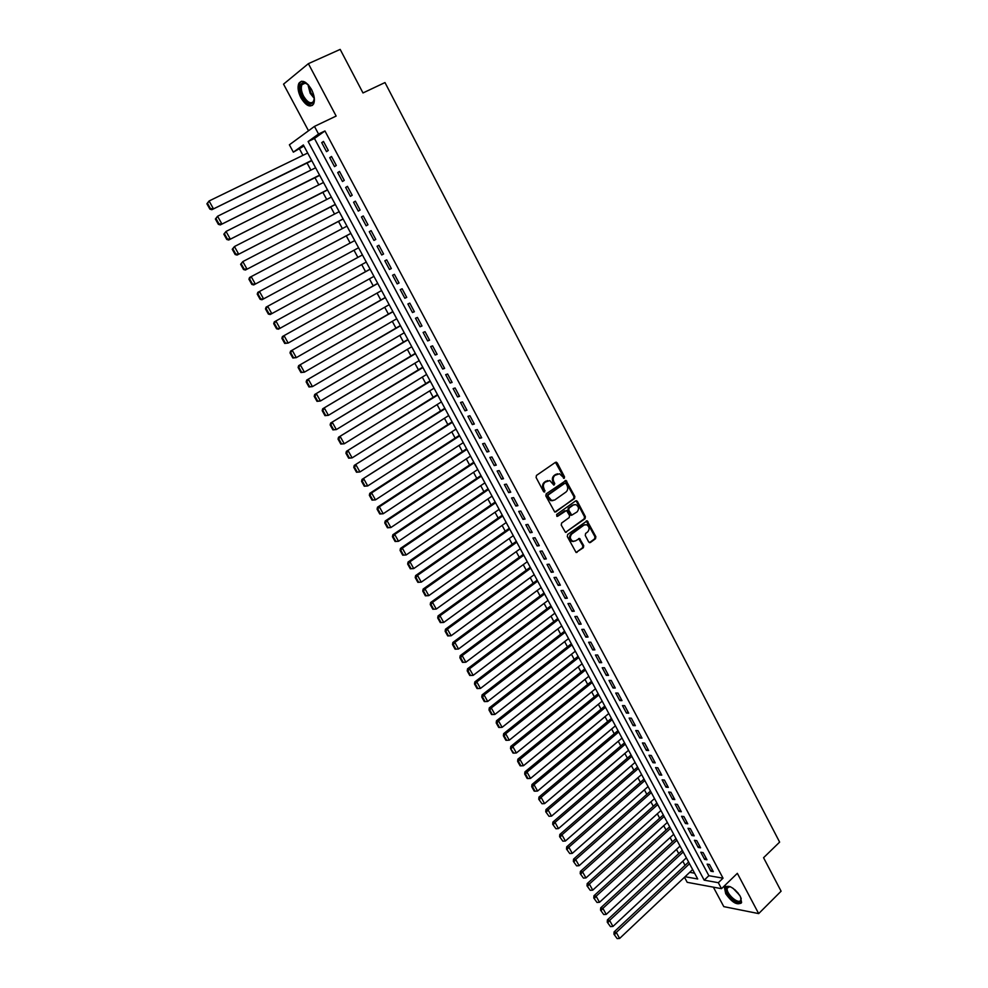 <?xml version="1.0" encoding="UTF-8"?>
<svg xmlns="http://www.w3.org/2000/svg" width="988" height="988" viewBox="0 0 988 988"><rect width="100%" height="100%" fill="white"/><g stroke="black" fill="none" stroke-linecap="round" stroke-linejoin="round"><path stroke-width="1.48" d="M564.272 478.254L564.519 476.834L557.232 462.915L555.491 462.322L536.459 475.438L536.101 477.5L543.511 491.53L544.734 491.938L544.042 488.677C542.894 485.985 543.277 483.787 545.203 482.107L549.81 480.563L553.885 485.157L554.799 483.626L553.848 481.823C552.712 479.131 553.107 476.957 555.009 475.29L559.529 473.758L564.272 478.254M563.531 478.316L563.654 477.006L555.454 462.347M543.993 491.999L543.19 488.838L544.042 488.677M553.811 485.133L552.996 481.996L553.848 481.823M740.358 896.449C733.751 887.273 728.452 884.334 724.463 887.656L725.711 893.695C732.269 902.834 737.567 905.749 741.593 902.452L740.358 896.449M311.529 89.5C306.416 81.399 302.18 79.336 298.845 83.338C297.326 87.117 298.03 91.946 300.945 97.837C306.033 105.914 310.257 107.939 313.616 103.938C315.123 100.208 314.419 95.391 311.529 89.5M588.687 541.98L590.379 542.511L595.517 538.719L595.863 536.682L587.168 520.824L567.655 534.483L567.297 536.546L576.09 552.49L583.365 547.698L583.723 545.648L579.548 538.472L575.461 540.905L572.83 541.276C569.928 539.213 569.582 536.78 571.805 533.977L584.019 525.073L586.563 524.69C589.466 526.728 589.836 529.16 587.638 531.964L585.612 533.446L585.267 535.484L588.687 541.98M723.031 878.184L324.941 130.959L314.456 138.481L708.865 875.701L723.031 878.184L718.325 882.704L721.512 888.669L687.203 882.321L684.486 877.27M303.934 146.026L293.35 152.164L289.385 144.804L314.456 126.402L336.142 116.065L308.38 63.664L340.181 49.4L362.991 92.946L384.987 82.56L779.631 842.109L763.563 857.72L781.1 891.201L758.673 913.604L737.344 873.343L721.512 888.669M314.456 126.402L318.544 134.035L308.12 141.531L704.197 880.16L718.325 882.704M324.941 130.959L318.544 134.035M574.497 498.582L574.843 496.544L566.001 480.464L546.191 493.852L545.821 495.902L554.774 512.08L574.497 498.582L573.62 498.73L573.979 496.705L565.062 480.613M565.531 532.371L584.167 518.848L584.513 516.81L576.523 501.558L577.387 501.41L585.39 516.675L585.044 518.712L565.469 532.359L561.246 525.097L561.604 523.047L569.212 517.564L569.57 515.514L566.507 510.463L557.603 516.292M577.387 501.41L575.683 500.854L556.639 514.464L556.923 516.391M713.373 887.162L723.796 906.626L758.673 913.604M308.38 63.664L283.544 84.141L308.503 130.774M328.288 150.448L323.471 141.407L321.718 142.643L326.534 151.658L328.288 150.448M336.303 165.453L331.499 156.462L329.733 157.66L334.524 166.626L336.303 165.453M344.269 180.384L339.489 171.43L337.711 172.591L342.478 181.52L344.269 180.384M352.21 195.254L347.443 186.337L345.652 187.461L350.407 196.353L352.21 195.254M360.101 210.049L355.371 201.169L353.568 202.256L358.286 211.111L360.101 210.049M367.968 224.77L363.251 215.94L361.435 216.989L366.14 225.795L367.968 224.77M375.786 239.429L371.105 230.636L369.265 231.661L373.946 240.417L375.786 239.429L373.946 240.417M383.579 254.027L378.91 245.271L377.058 246.247L381.726 254.978L383.579 254.027M391.334 268.551L386.691 259.844L384.826 260.783L389.47 269.465L391.334 268.551M399.053 283L394.422 274.343L392.557 275.244L397.176 283.889L399.053 283M406.735 297.4L402.128 288.768L400.239 289.645L404.845 298.252L406.735 297.4M414.38 311.726L409.798 303.131L407.896 303.971L412.478 312.541L414.38 311.726M422 325.991L417.43 317.432L415.516 318.247L420.073 326.769L422 325.991M429.582 340.181L425.038 331.672L423.111 332.45L427.643 340.934L429.582 340.181M437.128 354.322L432.596 345.849L430.657 346.578L435.177 355.038L437.128 354.322M444.637 368.388L440.129 359.953L438.178 360.657L442.673 369.067L444.637 368.388M452.109 382.393L447.626 373.995L445.662 374.674L450.145 383.048L452.109 382.393M459.556 396.336L455.098 387.975L453.122 388.617L457.568 396.954L459.556 396.336M466.966 410.218L462.52 401.894L460.531 402.511L464.978 410.81L466.966 410.218M474.339 424.037L469.918 415.75L467.917 416.331L472.338 424.593L474.339 424.037M481.687 437.795L477.29 429.545L475.277 430.089L479.674 438.326L481.687 437.795M488.998 451.491L484.614 443.279L482.589 443.797L486.973 451.985L488.998 451.491M496.285 465.126L491.913 456.95L489.875 457.432L494.235 465.595L496.285 465.126M503.522 478.711L499.187 470.572L497.137 471.017L501.472 479.131L503.522 478.711M510.747 492.222L506.412 484.12L504.362 484.54L508.672 492.617L510.747 492.222M517.922 505.671L513.624 497.606L511.549 498.001L515.847 506.041L517.922 505.671M525.073 519.071L520.787 511.043L518.712 511.401L522.985 519.416L525.073 519.071M532.199 532.409L527.925 524.418L525.838 524.739L530.099 532.717L532.199 532.409M539.287 545.685L535.039 537.731L532.94 538.028L537.176 545.969L539.287 545.685M546.339 558.912L542.116 550.983L540.004 551.255L544.227 559.159L546.339 558.912M553.366 572.077L549.155 564.185L547.031 564.42L551.242 572.299L553.366 572.077M560.369 585.18L556.17 577.325L554.046 577.535L558.232 585.378L560.369 585.18M567.334 598.234L563.16 590.404L561.011 590.589L565.185 598.395L567.334 598.234M574.275 611.226L570.113 603.433L567.964 603.594L572.114 611.362L574.275 611.226M581.179 624.157L577.041 616.401L574.868 616.537L579.005 624.268L581.179 624.157M588.058 637.038L583.933 629.319L581.759 629.418L585.872 637.124L588.058 637.038M594.899 649.869L590.799 642.175L588.613 642.249L592.714 649.919L594.899 649.869M601.717 662.639L597.629 654.982L595.443 655.032L599.518 662.664L601.717 662.639M608.509 675.36L604.434 667.727L602.235 667.752L606.299 675.36L608.509 675.36M615.265 688.019L611.214 680.423L609.003 680.411L613.042 687.994L615.265 688.019M621.995 700.628L617.957 693.07L615.734 693.033L619.772 700.566L621.995 700.628M628.701 713.175L624.675 705.654L622.452 705.593L626.454 713.101L628.701 713.175M635.37 725.674L631.369 718.19L629.134 718.091L633.123 725.575L635.37 725.674M642.015 738.122L638.038 730.663L635.778 730.552L639.755 737.987L642.015 738.122M648.634 750.522L644.67 743.087L642.41 742.951L646.362 750.361L648.634 750.522M655.217 762.86L651.277 755.462L649.005 755.289L652.945 762.674L655.217 762.86M661.787 775.148L657.847 767.787L655.575 767.59L659.502 774.938L661.787 775.148M668.32 787.387L664.405 780.051L662.108 779.841L666.023 787.152L668.32 787.387M674.816 799.576L670.926 792.277L668.629 792.03L672.519 799.317L674.816 799.576M681.3 811.716L677.422 804.442L675.113 804.17L678.991 811.432L681.3 811.716M687.759 823.807L683.881 816.557L681.572 816.261L685.437 823.498L687.759 823.807M694.181 835.836L690.328 828.623L688.006 828.302L691.847 835.502L694.181 835.836M700.578 847.815L696.738 840.64L694.416 840.294L698.244 847.469L700.578 847.815M706.951 859.758L703.123 852.607L700.788 852.236L704.605 859.375L706.951 859.758M707.136 864.13L710.94 871.243L713.299 871.638L709.495 864.512L707.136 864.13M299.611 149.139L302.946 155.338M307.07 163.008L310.899 170.121M314.987 177.717L318.815 184.842M322.866 192.351L326.707 199.49M330.708 206.912L334.549 214.063M338.514 221.423L342.367 228.574M346.282 235.86L350.135 243.023M354.013 250.236L357.866 257.386M361.731 264.574L365.548 271.663M369.426 278.863L373.205 285.878M377.083 293.09L380.812 300.031M384.703 307.243L388.395 314.11M392.285 321.335L395.941 328.127M399.831 335.364L403.45 342.095M407.352 349.344L410.934 355.989M414.837 363.251L418.381 369.821M422.284 377.095L425.791 383.603M429.706 390.878L433.176 397.312M437.091 404.598L440.525 410.959M444.439 418.257L447.836 424.556M451.763 431.855L455.122 438.092M459.05 445.403L462.372 451.565M466.311 458.889L469.584 464.978M473.536 472.313L476.772 478.34M480.724 485.676L483.935 491.641M487.887 498.977L491.061 504.88M495.013 512.229L498.162 518.058M502.114 525.418L505.226 531.186M509.191 538.559L512.253 544.252M516.218 551.637L519.256 557.269M523.232 564.654L526.234 570.237M530.21 577.622L533.174 583.13M537.151 590.528L540.09 595.986M544.079 603.384L546.981 608.769M550.958 616.179L553.836 621.514M557.825 628.924L560.653 634.197M564.654 641.62L567.458 646.831M571.459 654.254L574.226 659.404M578.227 666.838L580.969 671.926M584.97 679.374L587.675 684.4M591.689 691.847L594.356 696.824M598.37 704.271L601.013 709.186M605.027 716.646L607.645 721.499M611.658 728.971L614.24 733.763M618.266 741.235L620.822 745.977M624.836 753.461L627.368 758.142M631.394 765.626L633.876 770.257M637.915 777.741L640.372 782.311M644.411 789.807L646.831 794.327M650.87 801.824L653.278 806.282M657.316 813.791L659.688 818.2M663.726 825.709L666.073 830.068M670.111 837.577L672.433 841.875M676.471 849.396L678.756 853.644M682.807 861.166L685.067 865.365M689.71 872.33L694.601 873.194M685.067 876.714L697.713 878.987L303.353 144.964L293.35 152.164M314.456 138.481L308.12 141.531M708.865 875.701L704.197 880.16M321.718 142.643L323.632 141.716M329.733 157.66L331.635 156.722M337.711 172.591L339.6 171.64M345.652 187.461L347.541 186.497M353.568 202.256L355.433 201.293M361.435 216.989L363.288 216.014M369.265 231.661L371.118 230.673M381.726 254.978L383.554 253.978M389.47 269.465L391.285 268.452M397.176 283.889L398.979 282.877M404.845 298.252L406.648 297.227M412.478 312.541L414.268 311.504M420.073 326.769L421.864 325.719M427.643 340.934L429.41 339.884M435.177 355.038L436.943 353.976M442.673 369.067L444.427 368.005M450.145 383.048L451.887 381.961M457.568 396.954L459.309 395.867M464.978 410.81L466.694 409.711M472.338 424.593L474.055 423.494M479.674 438.326L481.378 437.202M486.973 451.985L488.665 450.861M494.235 465.595L495.927 464.459M501.472 479.131L503.151 477.994M508.672 492.617L510.339 491.468M515.847 506.041L517.502 504.893M522.985 519.416L524.64 518.255M530.099 532.717L531.742 531.556M537.176 545.969L538.806 544.796M544.227 559.159L545.845 557.973M551.242 572.299L552.848 571.101M558.232 585.378L559.826 584.18M565.185 598.395L566.779 597.184M572.114 611.362L573.695 610.152M579.005 624.268L580.586 623.045M585.872 637.124L587.44 635.902M592.714 649.919L594.27 648.684M599.518 662.664L601.075 661.429M606.299 675.36L607.842 674.1M613.042 687.994L614.585 686.734M619.772 700.566L621.291 699.306M626.454 713.101L627.973 711.829M633.123 725.575L634.629 724.29M639.755 737.987L641.261 736.715M646.362 750.361L647.856 749.077M652.945 762.674L654.427 761.39M659.502 774.938L660.972 773.641M666.023 787.152L667.493 785.855M672.519 799.317L673.989 798.008M678.991 811.432L680.448 810.111M685.437 823.498L686.882 822.164M691.847 835.502L693.292 834.168M698.244 847.469L699.677 846.123M704.605 859.375L706.025 858.029M710.94 871.243L712.36 869.885M557.405 473.771L556.577 474.191M552.996 481.996C551.86 479.304 552.243 477.13 554.144 475.463L555.725 474.364M547.648 480.563L546.796 480.995M543.19 488.838C542.042 486.145 542.437 483.947 544.351 482.268L545.932 481.168M555.75 511.945L573.62 498.73M566.099 483.638L564.889 483.231L548.315 494.877L548.068 496.309L551.588 500.471L554.663 500.039L565.951 492.049C567.828 490.369 568.211 488.196 567.087 485.528L566.099 483.638M552.86 500.657L550.724 500.62L548.216 498.372L547.463 495.025L564.024 483.404M564.691 510.747L556.849 516.354M577.054 511.92C579.277 509.092 578.894 506.659 575.918 504.609L573.411 504.979L569.088 508.079L568.73 510.117L571.78 515.168L577.054 511.92M574.139 504.596L573.411 504.979M571.842 515.18L570.15 514.612L567.865 510.265L568.224 508.215L572.546 505.127M576.523 501.558L575.695 500.842M584.81 524.665L584.019 525.073M573.719 541.449L571.966 541.399C569.063 539.325 568.718 536.892 570.941 534.1L583.142 525.196M576.14 552.502L582.5 547.809L582.846 545.759L578.635 538.571L579.548 538.472M589.441 542.671L594.64 538.831L594.986 536.805L586.255 520.948M206.9 203.787L209.876 209.123L210.481 208.678L207.505 203.33L206.9 203.787L209.086 200.984L307.7 153.029M311.665 160.414L211.815 209.728L311.813 160.686M207.505 203.33L209.086 200.984L213.346 208.629L210.481 208.678M209.876 209.123L211.815 209.728M314.308 98.071C312.9 106.136 309.009 105.716 302.649 96.812C299.043 88.5 299.413 83.708 303.761 82.424L308.157 84.659M306.947 83.671L304.65 82.943L301.945 84.659C300.735 87.685 301.291 91.551 303.612 96.256C307.688 102.727 311.084 104.358 313.776 101.147L314.27 99.627M301.426 81.251L299.907 82.943C298.401 86.697 299.092 91.501 301.982 97.343C305.49 103.357 308.997 106.037 312.517 105.346M741.099 898.055L740.494 901.723C736.381 905.675 722.327 890.373 726.958 887.014L730.379 886.742M729.947 886.619L727.341 887.99C725.303 892.497 737.134 904.032 740.444 900.735L741.198 898.5M725.637 886.261L725.254 887.002C722.759 892.51 737.11 906.688 741.395 902.896M215.384 219.015L218.348 224.325L218.966 223.906L216.002 218.583L215.384 219.015L217.582 216.249L315.629 167.787M319.569 175.148L220.275 224.918L319.692 175.37M216.002 218.583L217.582 216.249L221.818 223.844L218.966 223.906M218.348 224.325L220.275 224.918M223.831 234.181L226.783 239.467L227.401 239.059L224.449 233.761L223.831 234.181L226.042 231.439L323.521 182.484M327.448 189.795L228.685 240.022L327.547 189.98M224.449 233.761L226.042 231.439L230.253 238.997L227.401 239.059M226.783 239.467L228.685 240.022M232.242 249.272L235.181 254.534L235.811 254.138L232.872 248.865L232.242 249.272L234.452 246.543L331.375 197.106M335.29 204.393L237.071 255.065L335.364 204.528M232.872 248.865L234.452 246.543L238.639 254.077L235.811 254.138M235.181 254.534L237.071 255.065M240.615 264.29L243.53 269.526L244.172 269.144L241.245 263.895L240.615 264.29L242.826 261.585L339.193 211.654M343.095 218.916L245.407 270.033L343.132 219.003M241.245 263.895L242.826 261.585L247 269.082L244.172 269.144M243.53 269.526L245.407 270.033M248.939 279.233L251.854 284.445L252.496 284.087L249.581 278.863L248.939 279.233L249.556 277.492L346.973 226.153M350.864 233.378L253.706 284.927L350.888 233.415M249.581 278.863L251.162 276.554L255.312 284.013L252.496 284.087M251.854 284.445L253.706 284.927M257.238 294.115L260.128 299.302L260.77 298.944L257.88 293.757L257.238 294.115L257.831 292.349L354.729 240.578M358.595 247.766L261.956 299.759L358.595 247.766M257.88 293.757L259.449 291.46L263.586 298.882L260.77 298.944M260.128 299.302L261.956 299.759M362.435 254.916L266.081 307.144L362.448 254.941M366.289 262.092L270.181 314.517L268.366 314.085L269.02 313.752L266.143 308.577L265.488 308.923L268.366 314.085M266.143 308.577L267.711 306.292L271.824 313.678L269.02 313.752M265.488 308.923L266.081 307.144M370.092 269.168L274.281 321.866L370.13 269.23M373.946 276.356L278.369 329.202L276.566 328.794L277.22 328.473L274.355 323.323L273.701 323.656L276.566 328.794M274.355 323.323L275.924 321.051L280.024 328.399L277.22 328.473M273.701 323.656L274.281 321.866M377.712 283.358L282.445 336.525L377.774 283.47M381.578 290.558L288.175 343.058L284.729 343.441L285.396 343.132L282.543 338.007L281.876 338.328L284.729 343.441M282.543 338.007L284.099 335.735L288.175 343.058L285.396 343.132M281.876 338.328L282.445 336.525M385.308 297.487L290.571 351.111L385.382 297.635M389.173 304.687L296.301 357.644L292.856 358.014L293.522 357.73L290.682 352.63L290.015 352.926L292.856 358.014M290.682 352.63L292.25 350.357L296.301 357.644L293.522 357.73M290.015 352.926L290.571 351.111M392.854 311.553L298.66 365.634L392.965 311.739M396.731 318.766L304.39 372.167L300.932 372.525L301.612 372.254L298.784 367.178L298.104 367.462L300.932 372.525M298.784 367.178L300.352 364.918L304.39 372.167L301.612 372.254M298.104 367.462L298.66 365.634M400.375 325.546L306.7 380.084L400.498 325.781M404.265 332.771L312.43 386.617L308.985 386.975L309.664 386.703L306.848 381.652L306.169 381.924L308.985 386.975M306.848 381.652L308.417 379.404L312.43 386.617L309.664 386.703M306.169 381.924L306.7 380.084M407.871 339.489L314.715 394.471L408.007 339.761M411.761 346.726L320.433 401.005L317 401.35L317.679 401.091L314.888 396.065L314.196 396.324L317 401.35M314.888 396.065L316.444 393.829L320.433 401.005L317.679 401.091M314.196 396.324L314.715 394.471M415.318 353.358L322.693 408.785L415.491 353.667M419.221 360.608L328.411 415.331L324.966 415.652L325.657 415.417L322.878 410.415L322.187 410.65L324.966 415.652M322.878 410.415L324.435 408.18L328.411 415.331L325.657 415.417M322.187 410.65L322.693 408.785M422.741 367.178L330.634 423.037L422.938 367.524M426.643 374.427L336.34 429.582L332.907 429.891L333.611 429.669L330.832 424.692L330.128 424.914L332.907 429.891M330.832 424.692L332.388 422.469L336.34 429.582L333.611 429.669M330.128 424.914L330.634 423.037M430.138 380.923L338.538 437.227L430.348 381.319M434.041 388.198L344.244 443.773L340.811 444.069L341.515 443.859L338.748 438.907L338.044 439.117L340.811 444.069M338.748 438.907L340.304 436.684L344.244 443.773L341.515 443.859M338.044 439.117L338.538 437.227M437.486 394.62L346.405 451.343L437.721 395.052M441.401 401.894L352.111 457.889L348.665 458.185L349.382 457.987L346.627 453.047L345.924 453.257L348.665 458.185M346.627 453.047L348.184 450.837L352.111 457.889L349.382 457.987M345.924 453.257L346.405 451.343M444.81 408.254L354.235 465.41L445.069 408.723M448.725 415.54L359.928 471.955L356.495 472.227L357.211 472.042L354.482 467.139L353.766 467.324L356.495 472.227M354.482 467.139L356.026 464.928L359.928 471.955L357.211 472.042M353.766 467.324L354.235 465.41M452.109 421.827L362.028 479.402L452.381 422.333M456.024 429.113L367.721 485.948L364.288 486.22L365.017 486.047L362.287 481.156L361.571 481.329L364.288 486.22M362.287 481.156L363.831 478.958L367.721 485.948L365.017 486.047M361.571 481.329L362.028 479.402M459.371 435.338L369.784 493.333L371.599 492.913L459.655 435.881M463.286 442.636L375.477 499.879L372.044 500.138L372.772 499.977L370.068 495.112L369.339 495.272L372.044 500.138M370.068 495.112L371.599 492.913L375.477 499.879L372.772 499.977M369.339 495.272L369.784 493.333M466.595 448.799L377.515 507.19L379.343 506.819L466.904 449.379M470.523 456.098L383.196 513.748L379.775 513.995L380.504 513.846L377.799 508.993L377.07 509.153L379.775 513.995M377.799 508.993L379.343 506.819L383.196 513.748L380.504 513.846M377.07 509.153L377.515 507.19M473.795 462.186L385.197 520.997L387.049 520.651L474.129 462.816M477.723 469.51L390.878 527.543L387.457 527.79L388.198 527.654L385.505 522.825L384.764 522.961L387.457 527.79M385.505 522.825L387.049 520.651L390.878 527.543L388.198 527.654M384.764 522.961L385.197 520.997M480.958 475.524L392.854 534.743L394.706 534.422L481.317 476.191M484.898 482.848L398.535 541.288L395.114 541.51L395.855 541.399L393.175 536.595L392.434 536.719L395.114 541.51M393.175 536.595L394.706 534.422L398.535 541.288L395.855 541.399M392.434 536.719L392.854 534.743M488.097 488.813L400.473 548.414L402.338 548.13L488.467 489.505M492.036 496.137L406.142 554.972L402.721 555.182L403.475 555.071L400.807 550.291L400.066 550.402L402.721 555.182M400.807 550.291L402.338 548.13L406.142 554.972L403.475 555.071M400.066 550.402L400.473 548.414M495.198 502.028L408.056 562.036L409.946 561.789L495.593 502.769M499.138 509.376L413.725 568.582L410.304 568.792L411.07 568.693L408.415 563.938L407.661 564.037L410.304 568.792M408.415 563.938L409.946 561.789L413.725 568.582L411.07 568.693M407.661 564.037L408.056 562.036M502.262 515.193L415.615 575.596L417.504 575.374L502.682 515.958M506.214 522.541L421.271 582.142L417.862 582.34L418.616 582.253L415.973 577.511L415.219 577.61L417.862 582.34M415.973 577.511L417.504 575.374L421.271 582.142L418.616 582.253M415.219 577.61L415.615 575.596M509.314 528.308L423.123 589.083L425.038 588.897L509.746 529.111M513.266 535.657L428.792 595.641L425.371 595.826L426.137 595.752L423.506 591.034L422.753 591.108L425.371 595.826M423.506 591.034L425.038 588.897L428.792 595.641L426.137 595.752M422.753 591.108L423.123 589.083M516.329 541.35L430.607 602.519L432.534 602.359L516.773 542.202M520.281 548.723L436.264 609.077L432.855 609.25L433.621 609.188L431.003 604.495L430.237 604.557L432.855 609.25M431.003 604.495L432.534 602.359L436.264 609.077L433.621 609.188M430.237 604.557L430.607 602.519M523.307 554.354L438.067 615.894L439.993 615.771L523.776 555.231M527.271 561.727L443.711 622.452L440.302 622.613L441.08 622.564L438.474 617.895L437.696 617.945L440.302 622.613M438.474 617.895L439.993 615.771L443.711 622.452L441.08 622.564M437.696 617.945L438.067 615.894M530.26 567.285L445.477 629.208L447.428 629.109L530.741 568.199M534.224 574.67L451.121 635.766L448.503 635.889L445.909 631.233L445.131 631.27L447.725 635.914L448.503 635.889M445.909 631.233L447.428 629.109L451.121 635.766M445.131 631.27L445.477 629.208M537.176 580.178L452.862 642.472L454.826 642.398L537.694 581.117M541.152 587.564L458.506 649.017L455.888 649.141L453.307 644.509L452.516 644.534L455.098 649.165L455.888 649.141M453.307 644.509L454.826 642.398L458.506 649.017M452.516 644.534L452.862 642.472M544.067 593.01L460.21 655.662L462.186 655.624L544.598 593.986M548.044 600.395L465.854 662.219L463.236 662.343L460.667 657.724L459.877 657.749L462.446 662.355L463.236 662.343M460.667 657.724L462.186 655.624L465.854 662.219M459.877 657.749L460.21 655.662M550.934 605.78L467.534 668.802L469.51 668.79L551.477 606.793M554.91 613.178L473.166 675.36L470.56 675.483L468.003 670.889L467.213 670.889L469.769 675.483L470.56 675.483M468.003 670.889L469.51 668.79L473.166 675.36M467.213 670.889L467.534 668.802M557.775 618.5L474.82 681.893L476.809 681.905L558.331 619.55M561.752 625.91L480.452 688.438L477.846 688.562L475.302 683.992L474.499 683.992L477.056 688.55L477.846 688.562M475.302 683.992L476.809 681.905L480.452 688.438M474.499 683.992L474.82 681.893M564.58 631.171L482.07 694.91L484.083 694.959L565.161 632.258M568.557 638.581L487.702 701.455L485.108 701.591L482.576 697.034L481.774 697.022L484.305 701.566L485.108 701.591M482.576 697.034L484.083 694.959L487.702 701.455M481.774 697.022L482.07 694.91M571.348 643.781L489.295 707.877L491.308 707.951L571.953 644.905M575.337 651.203L494.914 714.423L492.333 714.559L489.801 710.026L488.998 710.002L491.53 714.522L492.333 714.559M489.801 710.026L491.308 707.951L494.914 714.423M488.998 710.002L489.295 707.877M578.104 656.341L496.495 720.783L498.52 720.882L578.721 657.489M582.093 663.775L502.102 727.341L499.52 727.477L497.013 722.957L496.198 722.92L498.718 727.427L499.52 727.477M497.013 722.957L498.52 720.882L502.102 727.341M496.198 722.92L496.495 720.783M584.822 668.851L503.645 733.639L505.683 733.763L585.452 670.037M588.811 676.286L509.265 740.185L506.683 740.321L504.189 735.838L503.374 735.776L505.868 740.271L506.683 740.321M504.189 735.838L505.683 733.763L509.265 740.185M503.374 735.776L503.645 733.639M591.516 681.312L510.771 746.434L512.821 746.595L592.17 682.523M595.505 688.747L516.378 752.98L513.822 753.128L510.512 748.583L512.994 753.054L513.822 753.128M511.327 748.657L512.821 746.595L516.378 752.98M510.512 748.583L510.771 746.434M598.172 693.712L517.873 759.179L519.935 759.364L598.839 694.959M602.174 701.159L523.479 765.725L520.923 765.861L518.441 761.415L517.613 761.34L520.096 765.786L520.923 765.861M518.441 761.415L519.935 759.364L523.479 765.725M517.613 761.34L517.873 759.179M604.817 706.062L524.937 771.863L527.012 772.073L605.496 707.334M608.818 713.509L530.544 778.408L527.987 778.556L525.517 774.123L524.69 774.036L527.16 778.47L527.987 778.556M525.517 774.123L527.012 772.073L530.544 778.408M524.69 774.036L524.937 771.863M611.424 718.362L531.976 784.497L534.051 784.731L612.128 719.672M615.425 725.81L537.571 791.042L535.027 791.19L532.569 786.769L531.729 786.67L534.187 791.092L535.027 791.19M532.569 786.769L534.051 784.731L537.571 791.042M531.729 786.67L531.976 784.497M617.994 730.601L538.979 797.069L541.078 797.328L618.723 731.947M622.008 738.073L544.573 803.615L542.029 803.763L538.744 799.255L542.029 803.763M539.584 799.366L541.078 797.328L544.573 803.615M538.744 799.255L538.979 797.069M624.552 742.803L545.956 809.592L548.056 809.888L625.293 744.174M628.566 750.275L551.539 816.137L549.007 816.286L545.734 811.79L549.007 816.286M546.574 811.914L548.056 809.888L551.539 816.137M545.734 811.79L545.956 809.592M631.073 754.956L552.897 822.065L555.009 822.374L631.826 756.351M635.099 762.427L558.479 828.599L555.96 828.759L552.687 824.264L555.96 828.759M553.527 824.4L555.009 822.374L558.479 828.599M552.687 824.264L552.897 822.065M637.581 767.046L559.813 834.477L561.937 834.823L638.347 768.479M641.595 774.53L565.395 841.023L562.876 841.171L559.603 836.688L562.876 841.171M560.455 836.836L561.937 834.823L565.395 841.023M559.603 836.688L559.813 834.477M644.053 779.087L566.704 846.84L568.841 847.198L644.831 780.557M648.066 786.572L572.274 853.373L569.755 853.533L566.495 849.063L569.755 853.533M567.347 849.211L568.841 847.198L572.274 853.373M566.495 849.063L566.704 846.84M650.499 791.092L573.559 859.14L575.695 859.535L651.302 792.586M654.513 798.576L579.129 865.686L576.621 865.846L573.361 861.375L576.621 865.846M574.226 861.536L575.695 859.535L579.129 865.686M573.361 861.375L573.559 859.14M656.909 803.034L580.388 871.404L582.537 871.824L657.736 804.565M660.935 810.53L585.946 877.937L583.451 878.097L580.203 873.639L583.451 878.097M581.055 873.812L582.537 871.824L585.946 877.937M580.203 873.639L580.388 871.404M663.306 814.939L587.181 883.605L589.342 884.05L664.134 816.483M667.332 822.436L592.738 890.139L590.244 890.299L587.008 885.853L590.244 890.299M587.872 886.038L589.342 884.05L592.738 890.139M587.008 885.853L587.181 883.605M669.666 826.783L593.949 895.758L596.122 896.227L670.519 828.364M673.705 834.292L599.506 902.291L597.011 902.452L593.776 898.018L597.011 902.452M594.653 898.203L596.122 896.227L599.506 902.291M593.776 898.018L593.949 895.758M676.014 838.59L600.692 907.861L602.878 908.343L676.879 840.195M680.04 846.099L606.237 914.394L603.754 914.555L600.531 910.121L603.754 914.555M601.396 910.319L602.878 908.343L606.237 914.394M600.531 910.121L600.692 907.861M682.325 850.335L607.398 919.902L609.596 920.421L683.202 851.977M686.364 857.856L612.943 926.435L610.473 926.608L607.25 922.187L610.473 926.608M608.126 922.397L609.596 920.421L612.943 926.435M607.25 922.187L607.398 919.902M688.611 862.042L614.091 931.906L616.29 932.437L689.513 863.71M692.65 869.564L619.624 938.439L617.154 938.6L613.943 934.191L617.154 938.6M614.82 934.401L616.29 932.437L619.624 938.439M613.943 934.191L614.091 931.906M563.654 477.006L564.519 476.834M544.141 490.653L544.993 490.493M553.947 483.799L554.799 483.626M554.144 475.463L555.009 475.29M544.351 482.268L545.203 482.107M556.368 463.1L557.232 462.915M565.939 481.341L566.791 481.181M573.979 496.705L574.843 496.544M547.463 495.025L548.315 494.877M547.216 496.47L548.068 496.309M548.216 498.372L549.069 498.211M584.513 516.81L585.39 516.675M584.167 518.848L585.044 518.712M565.581 532.334L566.445 532.211M568.224 508.215L569.088 508.079M567.865 510.265L568.73 510.117M570.15 514.612L571.015 514.476M570.941 534.1L571.805 533.977M579.413 539.263L580.289 539.139M582.846 545.759L583.723 545.648M582.5 547.809L583.365 547.698M576.214 552.453L577.078 552.341M587.045 521.652L587.922 521.516M594.986 536.805L595.863 536.682M594.64 538.831L595.517 538.719M589.503 542.622L590.379 542.511M314.32 98.454L310.146 93.243L307.873 84.4M308.701 85.277L310.911 92.847L314.196 97.256M739.654 895.252L733.071 888.311M734.813 889.657L738.382 893.424M724.463 887.656L725.316 886.841M555.552 462.372L556.405 462.186M565.136 480.637L566.001 480.464M550.724 500.62L551.588 500.471M570.916 515.304L571.78 515.168M575.745 500.867L576.621 500.718M571.966 541.399L572.83 541.276M586.292 520.96L587.168 520.824M304.65 82.943L303.761 82.424M305.712 82.943L301.945 84.659M728.601 886.73L727.699 886.607M728.65 886.718L727.341 887.99"/></g></svg>
